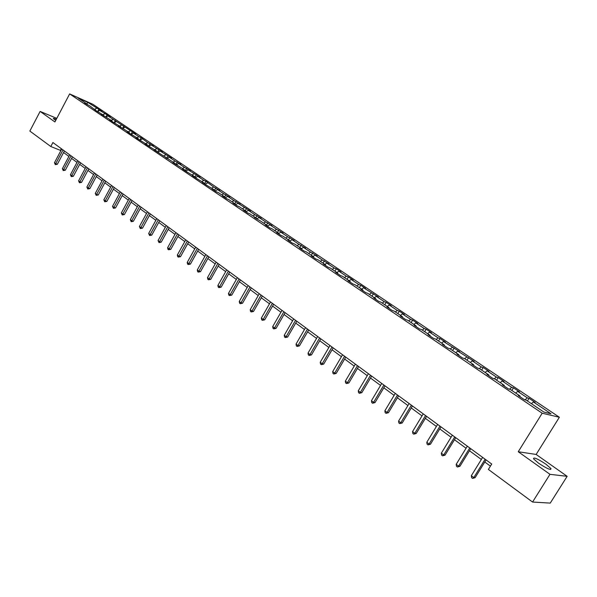 <?xml version="1.0" encoding="UTF-8"?>
<svg xmlns="http://www.w3.org/2000/svg" width="597" height="597" viewBox="0 0 597 597"><rect width="100%" height="100%" fill="white"/><g stroke="black" fill="none" stroke-linecap="round" stroke-linejoin="round"><path stroke-width="0.9" d="M56.312 119.273C54.2 118.363 53.215 118.124 53.357 118.572L55.708 120.422M538.509 463.168C546.889 468.645 551.053 470.458 551.009 468.608L545.912 464.167C537.621 458.75 533.479 456.959 533.494 458.787L538.509 463.168M559.374 417.243L92.819 104.244L69.648 93.908L542.188 413.221L559.374 417.243L536.136 454.451L518.248 451.742L549.979 474.324L567.15 476.324L536.136 454.451M567.15 476.324L550.255 503.092L532.561 502.047L549.979 474.324M87.199 104.691L87.087 104.079L84.774 103.057L90.229 106.199L96.177 110.751L103.624 115.236L101.318 114.221L112.087 120.937L109.788 119.93L113.079 122.154L120.684 126.736L118.378 125.736L129.407 132.616L127.109 131.624L130.504 133.915L138.273 138.594L135.974 137.608L139.422 139.929L147.272 144.661L144.989 143.683L148.489 146.049L156.421 150.832L154.138 149.862L175.16 163.466L172.884 162.511L184.757 169.936L182.495 168.988L186.227 171.511L194.518 176.518L192.256 175.578L196.055 178.145L204.435 183.204L202.182 182.279L206.047 184.883L214.517 190.003L212.278 189.085L216.204 191.741L218.442 192.652L224.778 196.92L222.539 196.017L226.539 198.711L228.763 199.607L235.203 203.95L232.979 203.055L237.046 205.801L239.263 206.689L245.815 211.107L243.598 210.226L247.733 213.01L249.949 213.89L256.613 218.383L254.404 217.517L260.814 221.218L267.59 225.793L265.404 224.935L269.68 227.823L271.866 228.673L278.769 233.323L276.59 232.479L280.948 235.419L283.12 236.255L290.142 240.994L287.978 240.166L292.411 243.158L294.575 243.979L301.724 248.8L299.575 247.986L304.089 251.031L306.231 251.844L313.515 256.755L311.373 255.956L315.97 259.053L318.104 259.844L325.522 264.844L323.395 264.061L328.081 267.225L330.193 268.001L337.745 273.09L335.641 272.322L340.409 275.545L342.506 276.299L350.2 281.486L348.111 280.739L352.969 284.015L355.051 284.762L362.886 290.045L360.819 289.314L365.767 292.657L367.834 293.373L375.819 298.761L373.767 298.052L378.811 301.455L380.856 302.157L388.998 307.649L386.968 306.955L392.11 310.425L394.132 311.112L402.43 316.701L400.423 316.037L405.661 319.574L407.669 320.231L416.124 325.94L414.139 325.29L419.482 328.902L421.46 329.537L430.086 335.35L428.124 334.73L433.579 338.409L435.534 339.021L444.332 344.954L442.399 344.357L447.959 348.111L449.884 348.7L458.862 354.752L456.951 354.178L462.63 358.013L464.533 358.573L473.69 364.752L471.809 364.2L477.6 368.11L479.473 368.647L488.816 374.953L486.965 374.431L492.883 378.423L494.719 378.931L504.264 385.363L502.443 384.871L508.48 388.946L510.286 389.423L520.032 395.998L518.248 395.535L524.412 399.699L526.181 400.147L543.889 412.079L550.979 413.766L533.434 401.968L535.151 402.4L529.069 398.311L527.42 400.975M87.087 104.079L78.282 98.147L87.796 102.385L98.848 109.303L97.721 111.423L99.729 110.415L101.983 111.408L98.848 109.303M99.729 110.415L107.042 114.811L105.885 116.99M529.069 398.311L527.338 397.871L517.681 391.378L519.427 391.841L513.472 387.841L511.711 387.363L502.249 381.005L504.032 381.498L498.189 377.573L496.398 377.073L487.13 370.841L488.936 371.356L483.212 367.513L481.391 366.983L472.309 360.879L474.145 361.424L457.78 351.111L459.645 351.678L443.534 341.536L445.429 342.126L440.034 338.506L438.131 337.902L429.571 332.148L431.482 332.76L426.191 329.208L424.266 328.581L415.87 322.932L417.81 323.574L412.617 320.089L410.669 319.44L402.43 313.903L404.393 314.559L399.296 311.141L397.326 310.47L389.244 305.037L391.222 305.716L386.222 302.358L384.237 301.672L376.297 296.336L378.304 297.037L363.595 287.799L365.618 288.515L360.804 285.276L358.775 284.553L351.126 279.411L353.163 280.15L348.439 276.971L346.394 276.232L338.887 271.18L340.939 271.933L336.298 268.814L334.23 268.053L326.857 263.098L328.932 263.867L322.29 260.031L315.052 255.158L317.134 255.941L310.567 252.143L303.448 247.359L305.552 248.158L299.037 244.397L292.052 239.695L294.164 240.509L287.717 236.785L280.851 232.166L282.978 232.994L276.59 229.308L269.844 224.77L271.978 225.606L265.658 221.957L259.023 217.495L261.173 218.345L254.912 214.733L248.382 210.345L250.546 211.211L237.927 203.316L240.091 204.189L233.949 200.637L227.644 196.398L229.815 197.286L223.733 193.771L217.524 189.6L219.711 190.495L213.681 187.01L205.987 181.279L203.793 180.369L197.786 176.331L199.988 177.249L188.152 169.854L190.361 170.779L184.488 167.391L178.675 163.481L180.891 164.421L175.07 161.063L169.347 157.212L171.57 158.16L160.168 151.041L162.399 151.996L151.131 144.967L153.362 145.922L147.69 142.653L141.086 137.676L138.847 136.706L133.474 133.094L135.713 134.071L107.975 115.952L110.229 116.945L107.042 114.811M532.561 502.047L488.383 469.436L491.719 464.048L52.909 142.534L50.805 146.526L60.909 150.563M95.408 110.229L95.296 109.617M104.788 113.811L102.923 114.758M103.736 115.855L103.624 115.236M107.975 115.952L105.915 117.005M113.109 119.407L111.236 120.363M112.199 121.557L112.087 120.937M116.348 121.579L114.243 122.661M121.557 125.086L119.676 126.057M120.788 127.355L120.684 126.736M124.84 127.295L122.691 128.407M130.139 130.855L128.251 131.84M129.512 133.243L129.407 132.616M133.474 133.094L131.273 134.243M138.847 136.706L136.952 137.706M138.37 139.22L138.273 138.594M142.235 138.982L139.989 140.176M147.69 142.653L145.795 143.668M147.369 145.287L147.272 144.661M151.131 144.967L148.832 146.198M156.675 148.69L154.772 149.72M156.511 151.459L156.421 150.832M160.168 151.041L157.817 152.31M165.802 154.824L163.891 155.869M165.802 157.727L165.712 157.101M169.347 157.212L166.966 158.518M175.07 161.063L173.152 162.115M175.242 164.1L175.16 163.466M178.675 163.481L176.287 164.802M184.488 167.391L182.57 168.458M184.839 170.57L184.757 169.936M188.152 169.854L185.757 171.197M194.062 173.824L192.137 174.914M194.592 177.152L194.518 176.518M197.786 176.331L195.383 177.69M203.793 180.369L201.853 181.466M204.51 183.846L204.435 183.204M207.577 182.906L205.167 184.286M213.681 187.01L211.741 188.13M214.584 190.644L214.517 190.003M217.524 189.6L215.107 190.995M223.733 193.771L221.785 194.906M224.838 197.562L224.778 196.92M227.644 196.398L225.218 197.816M233.949 200.637L232.002 201.786M235.263 204.599L235.203 203.95M237.927 203.316L235.494 204.756M244.337 207.622L242.382 208.793M245.867 211.756L245.815 211.107M248.382 210.345L245.949 211.808M254.912 214.733L252.949 215.913M256.658 219.032L256.613 218.383M259.023 217.495L256.65 218.935M265.658 221.957L263.695 223.159M267.635 226.442L267.59 225.793M269.844 224.77L267.62 226.136M276.59 229.308L274.62 230.532M278.806 233.979L278.769 233.323M280.851 232.166L278.777 233.457M287.717 236.785L285.747 238.024M290.179 241.651L290.142 240.994M292.052 239.695L290.075 240.949M299.037 244.397L297.06 245.658M301.754 249.456L301.724 248.8M303.448 247.359L301.47 248.628M310.567 252.143L308.582 253.427M313.537 257.411L313.515 256.755M315.052 255.158L313.067 256.449M322.29 260.031L320.305 261.329M325.537 265.508L325.522 264.844M326.857 263.098L324.872 264.404M334.23 268.053L332.238 269.374M337.753 273.754L337.745 273.09M338.887 271.18L336.887 272.508M346.394 276.232L344.394 277.575M350.2 282.15L350.2 281.486M351.126 279.411L349.126 280.762M358.775 284.553L356.775 285.918M362.886 290.709L362.886 290.045M363.595 287.799L361.595 289.172M371.386 293.03L369.379 294.418M375.812 299.425L375.819 298.761M376.297 296.336L374.297 297.731M384.237 301.672L382.229 303.082M388.975 308.313L388.998 307.649M389.244 305.037L387.229 306.455M397.326 310.47L395.318 311.903M402.4 317.373L402.43 316.701M402.43 313.903L400.415 315.343M410.669 319.44L408.654 320.902M416.087 326.611L416.124 325.94M415.87 322.932L413.855 324.402M424.266 328.581L422.251 330.066M430.049 336.021L430.086 335.35M429.571 332.148L427.549 333.641M438.131 337.902L436.116 339.417M444.28 345.633L444.332 344.954M443.534 341.536L441.519 343.059M452.272 347.402L450.25 348.947M458.802 355.431L458.862 354.752M457.78 351.111L455.757 352.663M466.69 357.096L464.667 358.663M473.615 365.424L473.69 364.752M472.309 360.879L470.287 362.454M481.391 366.983L479.331 368.61M488.742 375.625L488.816 374.953M487.13 370.841L485.107 372.446M496.398 377.073L494.249 378.796M504.174 386.043L504.264 385.363M502.249 381.005L500.226 382.64M511.711 387.363L509.457 389.207M519.927 396.677L520.032 395.998M517.681 391.378L515.659 393.05M527.338 397.871L524.979 399.841M533.434 401.968L531.412 403.669M56.797 118.355L40.118 111.423L29.85 131.064L50.805 146.526M40.118 111.423L54.909 121.945L69.648 93.908M518.248 451.742L542.188 413.221M63.573 152.519L68.886 156.429M71.573 158.399L76.991 162.377M79.692 164.362L85.222 168.421M87.938 170.421L93.572 174.563M96.311 176.57L102.057 180.794M104.811 182.816L110.676 187.13M113.445 189.159L119.422 193.555M122.213 195.607L128.318 200.092M131.124 202.152L137.355 206.726M140.176 208.801L146.534 213.472M149.369 215.562L155.862 220.323M158.72 222.427L165.339 227.293M168.22 229.405L174.981 234.375M177.876 236.502L184.779 241.576M187.697 243.718L194.749 248.897M197.682 251.053L204.883 256.344M207.831 258.516L215.189 263.919M218.159 266.098L225.673 271.62M228.666 273.822L236.345 279.463M239.352 281.672L247.203 287.441M250.233 289.664L258.247 295.552M261.299 297.799L269.493 303.821M272.568 306.074L280.941 312.231M284.038 314.5L292.605 320.798M295.716 323.081L304.47 329.514M307.612 331.82L316.567 338.402M319.723 340.723L328.88 347.454M332.066 349.79L341.432 356.67M344.633 359.028L354.222 366.073M357.446 368.439L367.259 375.647M370.506 378.035L380.55 385.416M383.826 387.819L394.102 395.371M397.401 397.789L407.923 405.527M411.243 407.96L422.019 415.885M425.362 418.34L436.407 426.452M439.773 428.922L451.078 437.235M454.474 439.728L466.063 448.243M469.473 450.75L481.354 459.474M484.794 462.003L490.421 466.138M87.796 102.385L86.856 103.93M96.595 108.303L94.729 109.236M61.327 148.705L60.506 150.265M513.472 387.841L511.845 390.475M498.189 377.573L496.592 380.192M483.212 367.513L481.637 370.103M468.533 357.648L466.981 360.222M454.145 347.984L452.608 350.536M440.034 338.506L438.519 341.036M426.191 329.208L424.698 331.716M412.617 320.089L411.139 322.574M399.296 311.141L397.841 313.604M386.222 302.358L384.781 304.806M373.394 293.739L371.976 296.164M360.804 285.276L359.394 287.687M348.439 276.971L347.051 279.359M336.298 268.814L334.924 271.187M324.372 260.807L323.014 263.158M312.656 252.934L311.313 255.27M301.149 245.203L299.821 247.524M289.836 237.606L288.53 239.904M278.724 230.143L277.433 232.42M267.799 222.8L266.523 225.069M257.061 215.584L255.8 217.838M246.501 208.495L245.255 210.726M236.121 201.517L234.882 203.734M225.912 194.659L224.688 196.861M215.868 187.913L214.547 190.294M205.987 181.279L204.555 183.876M196.271 174.749L194.846 177.331M186.704 168.324L185.301 170.884M177.287 161.996L175.899 164.541M168.026 155.772L166.653 158.302M158.906 149.646L157.541 152.16M149.929 143.616L148.586 146.086M141.086 137.676L139.788 140.086M132.377 131.833L131.116 134.176M123.803 126.071L122.579 128.362M115.363 120.4L114.169 122.631M485.122 459.212L473.794 477.555L471.339 475.712L482.637 457.392M486.077 459.921L475.108 477.682L473.794 477.555L472.6 478.421L471.623 477.682L471.339 475.712M475.108 477.682L472.6 478.421M469.757 447.959L458.593 466.145L456.19 464.339L467.324 446.175M470.742 448.683L459.929 466.294L458.593 466.145L457.436 467.011L456.474 466.287L456.19 464.339M459.929 466.294L457.436 467.011M454.713 436.937L443.705 454.966L441.34 453.19L452.325 435.191M455.72 437.676L445.056 455.138L443.705 454.966L442.571 455.839L441.631 455.13L441.34 453.19M445.056 455.138L442.571 455.839M439.967 426.131L429.109 444.011L426.803 442.273L437.631 424.422M441.004 426.892L430.482 444.205L429.109 444.011L428.012 444.884L427.094 444.19L426.803 442.273M430.482 444.205L428.012 444.884M425.527 415.549L414.811 433.273L412.549 431.571L423.236 413.87M426.579 416.325L416.206 433.489L414.811 433.273L413.743 434.161L412.84 433.482L412.549 431.571M416.206 433.489L413.743 434.161M411.363 405.176L400.796 422.751L398.58 421.086L409.124 403.535M412.445 405.967L402.206 422.989L400.796 422.751L399.759 423.639L398.871 422.974L398.58 421.086M402.206 422.989L399.759 423.639M397.483 395.005L387.057 412.437L384.878 410.803L395.289 393.393M398.58 395.811L388.475 412.691L387.057 412.437L386.05 413.333L385.177 412.676L384.878 410.803M388.475 412.691L386.05 413.333M383.878 385.035L373.58 402.318L371.446 400.721L381.722 383.453M384.99 385.856L375.02 402.594L373.58 402.318L372.603 403.221L371.752 402.579L371.446 400.721M375.02 402.594L372.603 403.221M370.528 375.252L360.372 392.401L358.275 390.826L368.416 373.707M371.662 376.088L361.819 392.692L360.372 392.401L359.416 393.304L358.581 392.677L358.275 390.826M361.819 392.692L359.416 393.304M357.439 365.662L347.409 382.67L345.357 381.125L355.364 364.14M358.588 366.506L348.872 382.983L347.409 382.67L346.476 383.572L345.656 382.961L345.357 381.125M348.872 382.983L346.476 383.572M344.596 356.252L334.693 373.118L332.678 371.61L342.559 354.76M345.76 357.11L336.171 373.446L334.693 373.118L333.783 374.028L332.984 373.423L332.678 371.61M336.171 373.446L333.783 374.028M331.992 347.014L322.208 363.752L320.231 362.267L329.992 345.551M333.178 347.887L323.701 364.095L322.208 363.752L321.328 364.663L320.544 364.073L320.231 362.267M323.701 364.095L321.328 364.663M319.619 337.954L309.962 354.558L308.022 353.096L317.656 336.521M320.82 338.835L311.462 354.916L309.962 354.558L309.104 355.476L308.328 354.887L308.022 353.096M311.462 354.916L309.104 355.476M307.477 329.059L297.94 345.529L296.037 344.096L305.552 327.649M308.694 329.947L299.448 345.902L297.94 345.529L297.105 346.447L296.343 345.879L296.037 344.096M299.448 345.902L297.105 346.447M295.56 320.328L286.135 336.671L284.269 335.26L293.672 318.94M296.784 321.223L287.657 337.059L286.135 336.671L285.321 337.589L284.575 337.029L284.269 335.26M287.657 337.059L285.321 337.589M283.859 311.753L274.545 327.962L272.71 326.589L282 310.388M285.097 312.656L276.075 328.365L274.545 327.962L273.754 328.887L273.023 328.335L272.71 326.589M276.075 328.365L273.754 328.887M272.359 303.328L263.165 319.417L261.359 318.067L270.538 301.992M273.613 304.246L264.695 319.835L263.165 319.417L262.389 320.343L261.673 319.798L261.359 318.067M264.695 319.835L262.389 320.343M261.068 295.052L251.979 311.022L250.203 309.694L259.277 293.746M262.337 295.985L253.524 311.447L251.979 311.022L251.225 311.947L250.516 311.418L250.203 309.694M253.524 311.447L251.225 311.947M249.979 286.926L240.994 302.776L239.248 301.47L248.218 285.642M251.255 287.866L242.546 303.216L240.994 302.776L240.263 303.701L239.569 303.179L239.248 301.47M242.546 303.216L240.263 303.701M239.084 278.941L230.196 294.672L228.487 293.388L237.352 277.68M240.367 279.889L231.755 295.119L230.196 294.672L229.487 295.597L228.8 295.09L228.487 293.388M231.755 295.119L229.487 295.597M228.367 271.098L219.592 286.709L217.905 285.441L226.673 269.851M229.666 272.045L221.151 287.164L219.592 286.709L218.898 287.635L218.226 287.135L217.905 285.441M221.151 287.164L218.898 287.635M217.845 263.381L209.166 278.881L207.51 277.635L216.174 262.158M219.151 264.337L210.734 279.351L209.166 278.881L208.487 279.806L207.823 279.314L207.51 277.635M210.734 279.351L208.487 279.806M207.495 255.8L198.913 271.18L197.286 269.963L205.853 254.598M208.808 256.762L200.488 271.665L198.913 271.18L198.256 272.113L197.6 271.628L197.286 269.963M200.488 271.665L198.256 272.113M197.323 248.352L188.831 263.613L187.234 262.411L195.712 247.165M198.644 249.315L190.413 264.105L188.831 263.613L188.189 264.553L187.555 264.068L187.234 262.411M190.413 264.105L188.189 264.553M187.324 241.024L178.928 256.173L177.354 254.994L185.734 239.86M188.652 241.994L180.51 256.68L178.928 256.173L178.302 257.113L177.667 256.635L177.354 254.994M180.51 256.68L178.302 257.113M177.488 233.815L169.182 248.859L167.63 247.695L175.921 232.673M178.824 234.793L170.772 249.367L169.182 248.859L168.57 249.792L167.951 249.33L167.63 247.695M170.772 249.367L168.57 249.792M167.809 226.726L159.593 241.666L158.071 240.516L166.272 225.599M169.152 227.711L161.19 242.181L159.593 241.666L158.996 242.598L158.071 240.516M161.19 242.181L158.996 242.598M158.295 219.748L150.16 234.584L148.668 233.457L156.78 218.644M159.645 220.741L151.765 235.114L150.16 234.584L149.586 235.517L148.668 233.457M151.765 235.114L149.586 235.517M148.929 212.89L140.885 227.614L139.414 226.509L147.444 211.801M150.287 213.883L142.489 228.151L140.885 227.614L140.317 228.554L139.414 226.509M142.489 228.151L140.317 228.554M139.713 206.144L131.758 220.763L130.31 219.674L138.25 205.07M141.079 207.137L133.362 221.308L131.758 220.763L131.206 221.696L130.31 219.674M133.362 221.308L131.206 221.696M130.646 199.495L122.773 214.017L121.348 212.95L129.213 198.443M132.019 200.502L124.377 214.569L122.773 214.017L122.236 214.95L121.348 212.95M124.377 214.569L122.236 214.95M121.728 192.958L113.93 207.383L112.527 206.323L120.31 191.921M123.101 193.965L115.542 207.935L113.93 207.383L113.408 208.316L112.527 206.323M115.542 207.935L113.408 208.316M112.945 186.525L105.229 200.846L103.841 199.808L111.549 185.503M114.318 187.533L106.841 201.413L105.229 200.846L104.714 201.779L103.841 199.808M106.841 201.413L104.714 201.779M104.296 180.19L96.654 194.413L95.296 193.391L102.923 179.182M105.676 181.204L98.274 194.98L96.654 194.413L96.162 195.346L95.296 193.391M98.274 194.98L96.162 195.346M95.781 173.951L88.222 188.077L86.878 187.07L94.43 172.958M97.169 174.966L89.834 188.652L88.222 188.077L87.737 189.01L86.878 187.07M89.834 188.652L87.737 189.01M87.401 167.809L79.908 181.839L78.588 180.846L86.065 166.832M88.789 168.824L81.528 182.421L79.908 181.839L79.438 182.772L78.588 180.846M81.528 182.421L79.438 182.772M79.14 161.757L71.73 175.697L70.431 174.72L77.834 160.802M80.535 162.78L73.349 176.287L71.73 175.697L71.267 176.63L70.431 174.72M73.349 176.287L71.267 176.63M71.013 155.802L63.67 169.645L62.386 168.682L69.722 154.854M72.409 156.824L65.289 170.242L63.67 169.645L63.222 170.578L62.386 168.682M65.289 170.242L63.222 170.578M63.006 149.937L55.73 163.682L54.469 162.735L61.73 149.004M64.401 150.959L57.349 164.287L55.73 163.682L55.29 164.615L54.469 162.735M57.349 164.287L55.29 164.615M550.441 469.511L551.009 468.608"/></g></svg>

